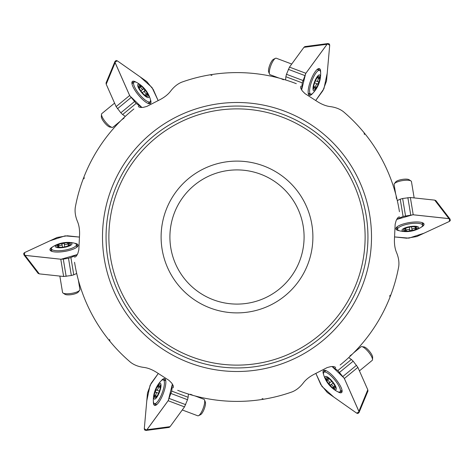 <?xml version="1.0" encoding="UTF-8"?>
<svg xmlns="http://www.w3.org/2000/svg" width="474" height="474" viewBox="0 0 474 474"><rect width="100%" height="100%" fill="white"/><g stroke="black" fill="none" stroke-linecap="round" stroke-linejoin="round"><path stroke-width="0.71" d="M84.526 177.904L83.134 179.113M124.022 118.145L121.913 119.679L125.278 116.403L122.624 114.542L136.157 103.433L129.645 95.505L115.111 62.657L114.992 61.419L116.124 60.488L117.315 60.85L146.703 81.498L153.215 89.432L158.15 100.595L152.041 87.56L140.251 76.966L117.315 60.85L114.933 62.171L129.793 95.807L141.975 107.521L136.157 103.433M211.943 75.407L210.201 74.803M283.446 79.733L281.07 78.66L285.579 79.946L285.869 76.717L302.252 82.885L305.86 73.28L327.042 44.272L328.055 43.549L329.424 44.064L329.708 45.273L326.515 81.048L322.907 90.653L315.708 100.512L323.938 88.709L327.22 73.192L329.708 45.273L327.374 43.875L305.671 73.559L301.618 89.965L302.252 82.885M364.417 134.503L364.068 132.696M396.424 198.594L396.146 195.987L397.301 200.543L400.24 199.181L403.096 216.452L413.215 214.775L448.931 218.615L450.063 219.13L450.3 220.576L449.393 221.423L416.818 236.55L406.692 238.221L394.552 236.917L408.896 238.144L423.969 233.226L449.393 221.423L449.435 218.704L412.884 214.752L396.643 219.444L403.096 216.452M389.474 296.096L390.866 294.887M349.978 355.856L352.087 354.321L348.722 357.597L351.376 359.458L337.844 370.567L344.355 378.495L358.889 411.343L359.008 412.581L357.876 413.512L356.685 413.15L327.297 392.502L320.785 384.568L315.85 373.405L321.959 386.44L333.749 397.034L356.685 413.15L359.067 411.829L344.207 378.193L332.025 366.479L337.844 370.567M262.057 398.593L263.799 399.197M190.554 394.267L192.93 395.34L188.421 394.054L188.131 397.283L171.748 391.115L168.14 400.72L146.958 429.728L145.945 430.451L144.576 429.936L144.292 428.727L147.485 392.952L151.093 383.348L158.292 373.488L150.062 385.291L146.78 400.808L144.292 428.727L146.626 430.125L168.329 400.441L172.382 384.035L171.748 391.115M109.583 339.497L109.932 341.304M296.315 83.679A164.395 164.395 0 0 0 181.643 82.203C177.43 83.969 173.685 87.038 170.409 91.423C168.039 94.439 164.703 97.111 160.396 99.445L146.827 106.425L143.148 107.402L140.375 107.468L138.841 106.946L138.319 106.04M399.44 211.712A164.395 164.395 0 0 0 343.377 111.663C339.745 108.896 335.213 107.189 329.78 106.543C325.982 105.998 322 104.446 317.829 101.88L304.995 93.621L302.311 90.925L300.866 88.555L300.552 86.961L301.073 86.061M340.119 365.027A164.395 164.395 0 0 0 398.735 266.459C399.315 261.926 398.527 257.151 396.371 252.121C394.943 248.56 394.297 244.335 394.433 239.435L395.162 224.196L396.163 220.523L397.49 218.081L398.711 217.021L399.76 217.021M177.685 390.321A164.395 164.395 0 0 0 292.357 391.797C296.57 390.031 300.315 386.962 303.591 382.577C305.961 379.561 309.297 376.889 313.604 374.555L327.173 367.575L330.852 366.598L333.625 366.532L335.159 367.054L335.681 367.96M74.56 262.288A164.395 164.395 0 0 0 130.623 362.337C134.255 365.104 138.787 366.811 144.22 367.457C148.018 368.002 152 369.554 156.171 372.12L169.005 380.379L171.689 383.075L173.134 385.445L173.448 387.039L172.927 387.939M133.881 108.973A164.395 164.395 0 0 0 75.265 207.541C74.685 212.074 75.473 216.849 77.629 221.879C79.057 225.44 79.703 229.665 79.567 234.565L78.838 249.804L77.837 253.477L76.51 255.919L75.289 256.979L74.24 256.979M43.952 274.375L63.635 276.496L60.785 259.225L25.069 255.385L23.937 254.87L23.7 253.424L24.607 252.577L24.565 255.296L61.116 259.248L77.357 254.556L70.904 257.548L73.76 274.819L76.699 273.457L77.706 277.634M237 161.107A75.893 75.893 0 0 0 171.274 274.944A75.893 75.893 0 0 0 302.726 274.944A75.893 75.893 0 0 0 237 161.107M237 106.058A130.942 130.942 0 0 0 123.601 302.471A130.942 130.942 0 0 0 350.399 302.471A130.942 130.942 0 0 0 237 106.058A130.942 130.942 0 0 0 123.601 302.471A130.942 130.942 0 0 0 350.399 302.471A130.942 130.942 0 0 0 237 106.058A130.942 130.942 0 0 0 123.601 302.471A130.942 130.942 0 0 0 350.399 302.471A130.942 130.942 0 0 0 237 106.058M237 169.911A67.089 67.089 0 0 0 178.899 270.547A67.089 67.089 0 0 0 295.101 270.547A67.089 67.089 0 0 0 237 169.911M58.918 247.031L57.413 245.23A6.932 1.926 170.6 0 1 62.935 243.257A6.932 1.926 170.6 0 1 69.157 243.097A6.932 1.926 170.6 0 1 69.879 244.945A6.932 1.926 170.6 0 1 69.719 245.058A6.932 1.926 170.6 0 1 64.357 246.918A6.932 1.926 170.6 0 1 58.13 247.084A6.932 1.926 170.6 0 1 57.881 247.019A6.932 1.926 170.6 0 1 57.413 245.23L58.705 245.271L59.031 247.232M62.781 242.86A8.449 2.346 170.6 0 1 66.579 242.415A8.449 2.346 170.6 0 1 70.472 245.413A8.449 2.346 170.6 0 1 57.289 247.594A8.449 2.346 170.6 0 1 60.008 243.506A8.449 2.346 170.6 0 1 62.781 242.86M66.579 242.415A28.167 28.167 0 0 1 73.826 243.032A12.674 3.519 170.6 0 1 76.421 244.649A12.674 3.519 170.6 0 1 64.488 250.189A12.674 3.519 170.6 0 1 51.411 248.779A12.674 3.519 170.6 0 1 53.343 246.415A28.167 28.167 0 0 1 60.008 243.506M78.346 280.075L79.91 289.537A8.799 2.441 170.6 0 1 79.656 290.295A8.799 2.441 170.6 0 1 71.627 293.382A8.799 2.441 170.6 0 1 63.03 293.039A8.799 2.441 170.6 0 1 62.544 292.405L59.848 276.087M79.656 290.295L78.246 292.097A7.039 1.955 170.6 0 1 71.823 294.567A7.039 1.955 170.6 0 1 64.944 294.295L63.03 293.039M68.718 245.627L69.157 243.097L69.4 243.346M58.705 245.271C60.571 245.87 61.667 245.479 61.987 244.098L62.935 243.257L64.191 243.695C65.122 244.851 66.354 244.821 67.895 243.595L69.157 243.097M69.613 245.034L68.748 245.408A4.983 1.386 -9.4 0 0 68.742 245.342A4.983 1.386 -9.4 0 0 68.635 245.123M58.9 246.895A4.983 1.386 -9.4 0 0 58.9 246.966A4.983 1.386 -9.4 0 0 59.007 247.179L58.918 247.215M156.651 396.24L154.334 396.643A6.932 1.926 110.6 0 1 155.389 390.872A6.932 1.926 110.6 0 1 158.357 385.403A6.932 1.926 110.6 0 1 160.319 385.706A6.932 1.926 110.6 0 1 160.342 385.895A6.932 1.926 110.6 0 1 159.27 391.471A6.932 1.926 110.6 0 1 156.296 396.945A6.932 1.926 110.6 0 1 156.118 397.129A6.932 1.926 110.6 0 1 154.334 396.643L155.016 395.541L156.876 396.24M154.962 390.807A8.449 2.346 110.6 0 1 156.479 387.299A8.449 2.346 110.6 0 1 161.024 385.427A8.449 2.346 110.6 0 1 156.319 397.935A8.449 2.346 110.6 0 1 154.139 393.533A8.449 2.346 110.6 0 1 154.962 390.807M156.479 387.299A28.167 28.167 0 0 1 160.639 381.327A12.674 3.519 110.6 0 1 163.334 379.893A12.674 3.519 110.6 0 1 162.161 392.993A12.674 3.519 110.6 0 1 154.406 403.617A12.674 3.519 110.6 0 1 153.327 400.761A28.167 28.167 0 0 1 154.139 393.533M194.98 395.932L203.95 399.309A8.799 2.441 110.6 0 1 204.484 399.908A8.799 2.441 110.6 0 1 203.145 408.41A8.799 2.441 110.6 0 1 198.547 415.68A8.799 2.441 110.6 0 1 197.753 415.787L182.277 409.963M204.484 399.908L205.337 402.035A7.039 1.955 110.6 0 1 204.264 408.831A7.039 1.955 110.6 0 1 200.591 414.649L198.547 415.68M160.331 387.051L158.357 385.403L158.695 385.321M155.016 395.541C156.467 394.226 156.681 393.082 155.638 392.111L155.389 390.872L156.396 390.007C157.86 389.776 158.446 388.692 158.162 386.748L158.357 385.403M160.265 385.978L160.153 386.92A4.983 1.386 -69.4 0 0 160.094 386.885A4.983 1.386 -69.4 0 0 159.857 386.873M156.521 396.187A4.983 1.386 -69.4 0 0 156.58 396.217A4.983 1.386 -69.4 0 0 156.823 396.234L156.811 396.329M334.727 386.203L333.921 388.413A6.932 1.926 50.6 0 1 329.454 384.615A6.932 1.926 50.6 0 1 326.201 379.307A6.932 1.926 50.6 0 1 327.439 377.76A6.932 1.926 50.6 0 1 327.617 377.837A6.932 1.926 50.6 0 1 331.913 381.552A6.932 1.926 50.6 0 1 335.165 386.861A6.932 1.926 50.6 0 1 335.231 387.11A6.932 1.926 50.6 0 1 333.921 388.413L333.305 387.27L334.845 386.014M329.181 384.953A8.449 2.346 50.6 0 1 326.9 381.878A8.449 2.346 50.6 0 1 327.552 377.008A8.449 2.346 50.6 0 1 336.03 387.341A8.449 2.346 50.6 0 1 331.13 387.027A8.449 2.346 50.6 0 1 329.181 384.953M326.9 381.878A28.167 28.167 0 0 1 323.807 375.295A12.674 3.519 50.6 0 1 323.914 372.244A12.674 3.519 50.6 0 1 334.674 379.804A12.674 3.519 50.6 0 1 340 391.832A12.674 3.519 50.6 0 1 336.984 391.346A28.167 28.167 0 0 1 331.13 387.027M353.628 352.857L361.04 346.772A8.799 2.441 50.6 0 1 361.822 346.618A8.799 2.441 50.6 0 1 368.511 352.028A8.799 2.441 50.6 0 1 372.517 359.642A8.799 2.441 50.6 0 1 372.209 360.376L359.428 370.875M361.822 346.618L364.091 346.932A7.039 1.955 50.6 0 1 369.442 351.264A7.039 1.955 50.6 0 1 372.647 357.355L372.517 359.642M328.612 378.424L326.201 379.307L326.296 378.975M333.305 387.27C332.896 385.356 332.007 384.604 330.651 385.012L329.454 384.615L329.205 383.312C329.738 381.926 329.092 380.871 327.267 380.154L326.201 379.307M327.647 377.944L328.411 378.507A4.983 1.386 -129.4 0 0 328.352 378.548A4.983 1.386 -129.4 0 0 328.221 378.744M415.082 226.969L416.587 228.77A6.932 1.926 -9.4 0 1 411.065 230.743A6.932 1.926 -9.4 0 1 404.843 230.903A6.932 1.926 -9.4 0 1 404.121 229.055A6.932 1.926 -9.4 0 1 404.281 228.942A6.932 1.926 -9.4 0 1 409.643 227.082A6.932 1.926 -9.4 0 1 415.87 226.916A6.932 1.926 -9.4 0 1 416.119 226.981A6.932 1.926 -9.4 0 1 416.587 228.77L415.295 228.729L414.969 226.768M411.219 231.14A8.449 2.346 -9.4 0 1 407.421 231.585A8.449 2.346 -9.4 0 1 403.528 228.587A8.449 2.346 -9.4 0 1 416.711 226.406A8.449 2.346 -9.4 0 1 413.992 230.494A8.449 2.346 -9.4 0 1 411.219 231.14M407.421 231.585A28.167 28.167 0 0 1 400.175 230.968A12.674 3.519 -9.4 0 1 397.579 229.351A12.674 3.519 -9.4 0 1 409.512 223.811A12.674 3.519 -9.4 0 1 422.589 225.221A12.674 3.519 -9.4 0 1 420.657 227.585A28.167 28.167 0 0 1 413.992 230.494M395.654 193.925L394.09 184.463A8.799 2.441 -9.4 0 1 394.344 183.705A8.799 2.441 -9.4 0 1 402.373 180.618A8.799 2.441 -9.4 0 1 410.97 180.961A8.799 2.441 -9.4 0 1 411.456 181.595L414.152 197.913M394.344 183.705L395.754 181.903A7.039 1.955 -9.4 0 1 402.177 179.433A7.039 1.955 -9.4 0 1 409.056 179.705L410.97 180.961M405.282 228.373L404.843 230.903L404.6 230.654M415.295 228.729C413.429 228.13 412.333 228.521 412.013 229.902L411.065 230.743L409.809 230.305C408.878 229.149 407.646 229.179 406.105 230.405L404.843 230.903M404.387 228.966L405.252 228.592A4.983 1.386 170.6 0 0 405.258 228.658A4.983 1.386 170.6 0 0 405.365 228.877M415.1 227.105A4.983 1.386 170.6 0 0 415.1 227.034A4.983 1.386 170.6 0 0 414.993 226.821L415.082 226.785M317.349 77.76L319.666 77.357A6.932 1.926 -69.4 0 1 318.611 83.128A6.932 1.926 -69.4 0 1 315.643 88.597A6.932 1.926 -69.4 0 1 313.681 88.294A6.932 1.926 -69.4 0 1 313.658 88.105A6.932 1.926 -69.4 0 1 314.73 82.529A6.932 1.926 -69.4 0 1 317.704 77.055A6.932 1.926 -69.4 0 1 317.882 76.871A6.932 1.926 -69.4 0 1 319.666 77.357L318.984 78.459L317.124 77.76M319.038 83.193A8.449 2.346 -69.4 0 1 317.521 86.701A8.449 2.346 -69.4 0 1 312.976 88.573A8.449 2.346 -69.4 0 1 317.681 76.065A8.449 2.346 -69.4 0 1 319.861 80.467A8.449 2.346 -69.4 0 1 319.038 83.193M317.521 86.701A28.167 28.167 0 0 1 313.361 92.673A12.674 3.519 -69.4 0 1 310.666 94.107A12.674 3.519 -69.4 0 1 311.839 81.007A12.674 3.519 -69.4 0 1 319.594 70.383A12.674 3.519 -69.4 0 1 320.673 73.239A28.167 28.167 0 0 1 319.861 80.467M279.02 78.068L270.05 74.691A8.799 2.441 -69.4 0 1 269.516 74.092A8.799 2.441 -69.4 0 1 270.855 65.59A8.799 2.441 -69.4 0 1 275.453 58.32A8.799 2.441 -69.4 0 1 276.247 58.213L291.723 64.037M269.516 74.092L268.663 71.965A7.039 1.955 -69.4 0 1 269.736 65.169A7.039 1.955 -69.4 0 1 273.409 59.351L275.453 58.32M313.67 86.949L315.643 88.597L315.305 88.679M318.984 78.459C317.533 79.774 317.319 80.918 318.362 81.889L318.611 83.128L317.604 83.993C316.14 84.224 315.554 85.308 315.838 87.252L315.643 88.597M313.735 88.022L313.847 87.08A4.983 1.386 110.6 0 0 313.906 87.115A4.983 1.386 110.6 0 0 314.144 87.127M317.479 77.813A4.983 1.386 110.6 0 0 317.42 77.783A4.983 1.386 110.6 0 0 317.177 77.766L317.189 77.671M139.273 87.797L140.079 85.587A6.932 1.926 -129.4 0 1 144.546 89.385A6.932 1.926 -129.4 0 1 147.799 94.693A6.932 1.926 -129.4 0 1 146.561 96.24A6.932 1.926 -129.4 0 1 146.383 96.163A6.932 1.926 -129.4 0 1 142.087 92.448A6.932 1.926 -129.4 0 1 138.835 87.139A6.932 1.926 -129.4 0 1 138.769 86.89A6.932 1.926 -129.4 0 1 140.079 85.587L140.695 86.73L139.155 87.986M144.819 89.047A8.449 2.346 -129.4 0 1 147.1 92.122A8.449 2.346 -129.4 0 1 146.448 96.992A8.449 2.346 -129.4 0 1 137.97 86.659A8.449 2.346 -129.4 0 1 142.87 86.973A8.449 2.346 -129.4 0 1 144.819 89.047M147.1 92.122A28.167 28.167 0 0 1 150.193 98.705A12.674 3.519 -129.4 0 1 150.086 101.756A12.674 3.519 -129.4 0 1 139.326 94.196A12.674 3.519 -129.4 0 1 134 82.168A12.674 3.519 -129.4 0 1 137.016 82.654A28.167 28.167 0 0 1 142.87 86.973M120.372 121.143L112.96 127.228A8.799 2.441 -129.4 0 1 112.178 127.382A8.799 2.441 -129.4 0 1 105.489 121.972A8.799 2.441 -129.4 0 1 101.483 114.358A8.799 2.441 -129.4 0 1 101.792 113.624L114.572 103.125M112.178 127.382L109.909 127.068A7.039 1.955 -129.4 0 1 104.558 122.736A7.039 1.955 -129.4 0 1 101.353 116.645L101.483 114.358M145.388 95.576L147.799 94.693L147.704 95.025M140.695 86.73C141.104 88.644 141.993 89.396 143.349 88.988L144.546 89.385L144.795 90.688C144.262 92.075 144.908 93.129 146.733 93.846L147.799 94.693M146.353 96.056L145.589 95.493A4.983 1.386 50.6 0 0 145.648 95.452A4.983 1.386 50.6 0 0 145.779 95.256M78.133 245.342A14.261 3.958 -9.4 0 0 75.87 243.837M51.666 247.843A14.261 3.958 -9.4 0 0 50.013 249.994M43.91 274.375L39.295 273.877L25.069 255.385M73.76 274.819L71.349 275.507L68.493 258.241L70.904 257.548M63.635 276.496L71.349 275.507M66.141 276.372L63.285 259.1L68.493 258.241M63.285 259.1L60.785 259.225M74.643 243.245A14.261 3.958 170.6 0 1 78.115 245.177A14.261 3.958 170.6 0 1 74.454 248.619A14.261 3.958 170.6 0 1 59.256 252.002A14.261 3.958 170.6 0 1 49.971 249.828A14.261 3.958 170.6 0 1 52.638 246.883M67.308 235.779L79.448 237.083L65.104 235.856L50.031 240.774L24.607 252.577L57.182 237.45L67.308 235.779M38.222 273.498L23.937 254.87M39.295 273.877L38.163 273.362M108.096 88.46L106.212 84.218L115.111 62.657M150.341 103.587A14.261 3.958 50.6 0 0 150.513 100.879M134.948 81.919A14.261 3.958 50.6 0 0 132.258 81.558M108.102 88.502L116.118 106.609L129.645 95.505M122.624 114.542L120.823 112.8L134.355 101.691M116.118 106.609L120.823 112.8M150.412 99.516A14.261 3.958 -129.4 0 1 150.477 103.492A14.261 3.958 -129.4 0 1 145.666 102.04A14.261 3.958 -129.4 0 1 135.137 90.57A14.261 3.958 -129.4 0 1 132.376 81.445A14.261 3.958 -129.4 0 1 136.263 82.28M106.004 83.104L114.992 61.419M106.212 84.218L106.087 82.986M309.208 95.244A14.261 3.958 110.6 0 0 311.643 94.042M320.276 71.076A14.261 3.958 110.6 0 0 319.245 68.57M301.156 51.121L289.478 67.118L305.86 73.28M301.18 51.091L303.917 47.341L327.042 44.272M285.869 76.717L286.474 74.288L302.856 80.45M289.478 67.118L286.474 74.288M312.769 93.271A14.261 3.958 -69.4 0 1 309.362 95.315A14.261 3.958 -69.4 0 1 308.213 90.421A14.261 3.958 -69.4 0 1 312.881 75.567A14.261 3.958 -69.4 0 1 319.405 68.617A14.261 3.958 -69.4 0 1 320.62 72.398M304.776 46.606L328.055 43.549M303.917 47.341L304.924 46.618M430.048 199.625L410.366 197.504L413.215 214.775M395.867 228.658A14.261 3.958 170.6 0 0 398.13 230.163M422.334 226.157A14.261 3.958 170.6 0 0 423.987 224.006M430.09 199.625L434.705 200.123L448.931 218.615M400.24 199.181L402.651 198.493L405.507 215.759M410.366 197.504L402.651 198.493M399.357 230.755A14.261 3.958 -9.4 0 1 395.885 228.823A14.261 3.958 -9.4 0 1 399.546 225.381A14.261 3.958 -9.4 0 1 414.744 221.998A14.261 3.958 -9.4 0 1 424.029 224.172A14.261 3.958 -9.4 0 1 421.362 227.117M435.778 200.502L450.063 219.13M434.705 200.123L435.837 200.638M365.904 385.54L367.788 389.782L358.889 411.343M323.659 370.413A14.261 3.958 -129.4 0 0 323.487 373.121M339.052 392.081A14.261 3.958 -129.4 0 0 341.742 392.442M365.898 385.498L357.882 367.391L344.355 378.495M351.376 359.458L353.177 361.2L339.645 372.309M357.882 367.391L353.177 361.2M323.588 374.484A14.261 3.958 50.6 0 1 323.523 370.508A14.261 3.958 50.6 0 1 328.334 371.96A14.261 3.958 50.6 0 1 338.863 383.43A14.261 3.958 50.6 0 1 341.624 392.555A14.261 3.958 50.6 0 1 337.737 391.72M367.996 390.896L359.008 412.581M367.788 389.782L367.913 391.014M164.792 378.756A14.261 3.958 -69.4 0 0 162.357 379.958M153.724 402.924A14.261 3.958 -69.4 0 0 154.755 405.43M172.844 422.879L184.522 406.882L168.14 400.72M172.82 422.909L170.083 426.659L146.958 429.728M188.131 397.283L187.526 399.712L171.144 393.55M184.522 406.882L187.526 399.712M161.231 380.729A14.261 3.958 110.6 0 1 164.638 378.685A14.261 3.958 110.6 0 1 165.787 383.579A14.261 3.958 110.6 0 1 161.119 398.433A14.261 3.958 110.6 0 1 154.595 405.383A14.261 3.958 110.6 0 1 153.38 401.602M169.224 427.394L145.945 430.451M170.083 426.659L169.076 427.382M237 102.491A134.509 134.509 0 0 0 120.515 304.255A134.509 134.509 0 0 0 353.486 304.255A134.509 134.509 0 0 0 237 102.491M237 108.878A128.122 128.122 0 0 0 126.043 301.061A128.122 128.122 0 0 0 347.957 301.061A128.122 128.122 0 0 0 237 108.878M67.895 243.595L68.262 245.822M64.191 243.695L64.713 246.853M61.987 244.098L62.503 247.185M158.162 386.748L160.271 387.542M156.396 390.007L159.388 391.133M155.638 392.111L158.571 393.213M327.267 380.154L329.009 378.72M329.205 383.312L331.676 381.28M330.651 385.012L333.068 383.028M406.105 230.405L405.738 228.178M409.809 230.305L409.287 227.147M412.013 229.902L411.497 226.815M315.838 87.252L313.729 86.458M317.604 83.993L314.612 82.867M318.362 81.889L315.429 80.787M146.733 93.846L144.991 95.28M144.795 90.688L142.324 92.72M143.349 88.988L140.932 90.972M77.855 246.19A14.131 3.922 -9.4 0 0 76.551 245.455M51.542 249.591A14.131 3.922 -9.4 0 0 50.546 250.705M77.203 246.93A13.71 3.804 -9.4 0 0 76.758 246.687M51.749 250.823A13.71 3.804 -9.4 0 0 51.399 251.19M149.464 103.77A14.131 3.922 50.6 0 0 149.452 102.277M133.372 82.683A14.131 3.922 50.6 0 0 131.908 82.381M117.475 108.718L131.002 97.608M148.504 103.575A13.71 3.804 50.6 0 0 148.486 103.071M132.406 83.477A13.71 3.804 50.6 0 0 131.908 83.359M308.615 94.581A14.131 3.922 110.6 0 0 309.901 93.822M318.824 70.093A14.131 3.922 110.6 0 0 318.356 68.677M288.334 69.346L304.717 75.508M308.301 93.651A13.71 3.804 110.6 0 0 308.734 93.378M317.657 69.654A13.71 3.804 110.6 0 0 317.509 69.168M396.146 227.81A14.131 3.922 170.6 0 0 397.449 228.545M422.458 224.409A14.131 3.922 170.6 0 0 423.454 223.295M407.859 197.628L410.715 214.9M396.797 227.07A13.71 3.804 170.6 0 0 397.242 227.313M422.251 223.177A13.71 3.804 170.6 0 0 422.601 222.81M324.536 370.23A14.131 3.922 -129.4 0 0 324.548 371.723M340.628 391.317A14.131 3.922 -129.4 0 0 342.092 391.619M356.525 365.282L342.998 376.392M325.496 370.425A13.71 3.804 -129.4 0 0 325.514 370.929M341.594 390.523A13.71 3.804 -129.4 0 0 342.092 390.641M165.385 379.419A14.131 3.922 -69.4 0 0 164.099 380.178M155.176 403.907A14.131 3.922 -69.4 0 0 155.644 405.323M185.666 404.654L169.283 398.492M165.699 380.349A13.71 3.804 -69.4 0 0 165.266 380.622M156.343 404.346A13.71 3.804 -69.4 0 0 156.491 404.832M51.411 248.779L51.838 251.362M76.421 244.649L76.847 247.227M154.406 403.617L156.853 404.535M163.334 379.893L165.782 380.812M340 391.832L342.021 390.179M323.914 372.244L325.934 370.585M422.589 225.221L422.162 222.638M397.579 229.351L397.153 226.773M319.594 70.383L317.147 69.465M310.666 94.107L308.219 93.188M134 82.168L131.979 83.821M150.086 101.756L148.066 103.415"/></g></svg>
